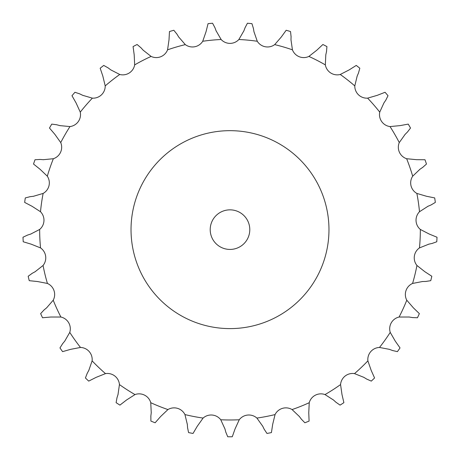 <?xml version="1.0" encoding="UTF-8"?>
<svg xmlns="http://www.w3.org/2000/svg" width="460" height="460" viewBox="0 0 460 460"><rect width="100%" height="100%" fill="white"/><g stroke="black" fill="none" stroke-linecap="round" stroke-linejoin="round"><path stroke-width="0.34" stroke-dasharray="2.3 1.72" d="M214.918 27.663L212.572 23.236A207.138 207.138 0 0 0 208.052 23.667L206.028 31.74L202.728 41.262A12.081 12.081 0 0 1 185.305 44.614L178.704 37.007M216.2 31.09L214.803 27.353M185.305 44.614A190.342 190.342 0 0 0 167.566 49.824A12.081 12.081 0 0 1 151.098 56.419A190.342 190.342 0 0 0 134.665 64.889A12.081 12.081 0 0 1 119.744 74.48A190.342 190.342 0 0 0 105.208 85.911A12.081 12.081 0 0 1 92.374 98.152A190.342 190.342 0 0 0 80.264 112.125A12.081 12.081 0 0 1 69.972 126.575A190.342 190.342 0 0 0 60.731 142.583A12.081 12.081 0 0 1 53.36 158.723A190.342 190.342 0 0 0 47.311 176.191A12.081 12.081 0 0 1 43.131 193.43A190.342 190.342 0 0 0 40.503 211.732A12.081 12.081 0 0 1 39.658 229.454A190.342 190.342 0 0 0 40.537 247.917A12.081 12.081 0 0 1 43.062 265.477A190.342 190.342 0 0 0 47.42 283.446A12.081 12.081 0 0 1 53.222 300.207A190.342 190.342 0 0 0 60.904 317.026A12.081 12.081 0 0 1 69.77 332.39A190.342 190.342 0 0 0 80.494 347.449A12.081 12.081 0 0 1 92.115 360.853A190.342 190.342 0 0 0 105.495 373.612A12.081 12.081 0 0 1 119.439 384.577A190.342 190.342 0 0 0 134.993 394.577A12.081 12.081 0 0 1 150.759 402.701A190.342 190.342 0 0 0 167.923 409.572A12.081 12.081 0 0 1 184.943 414.575A190.342 190.342 0 0 0 203.096 418.071A12.081 12.081 0 0 1 220.754 419.756A190.342 190.342 0 0 0 239.246 419.756A12.081 12.081 0 0 1 256.904 418.071A190.342 190.342 0 0 0 275.057 414.575A12.081 12.081 0 0 1 292.077 409.572A190.342 190.342 0 0 0 309.241 402.701A12.081 12.081 0 0 1 325.007 394.577A190.342 190.342 0 0 0 340.561 384.577A12.081 12.081 0 0 1 354.505 373.612A190.342 190.342 0 0 0 367.885 360.853A12.081 12.081 0 0 1 379.506 347.449A190.342 190.342 0 0 0 390.229 332.39A12.081 12.081 0 0 1 399.096 317.026A190.342 190.342 0 0 0 406.778 300.207A12.081 12.081 0 0 1 412.58 283.446A190.342 190.342 0 0 0 416.938 265.477A12.081 12.081 0 0 1 419.462 247.917A190.342 190.342 0 0 0 420.342 229.454A12.081 12.081 0 0 1 419.497 211.732A190.342 190.342 0 0 0 416.869 193.43A12.081 12.081 0 0 1 412.689 176.191A190.342 190.342 0 0 0 406.64 158.723A12.081 12.081 0 0 1 399.268 142.583A190.342 190.342 0 0 0 390.028 126.575A12.081 12.081 0 0 1 379.736 112.125A190.342 190.342 0 0 0 367.626 98.152A12.081 12.081 0 0 1 354.792 85.911A190.342 190.342 0 0 0 340.256 74.48A12.081 12.081 0 0 1 325.335 64.889A190.342 190.342 0 0 0 308.901 56.419A12.081 12.081 0 0 1 292.433 49.824A190.342 190.342 0 0 0 274.695 44.614A12.081 12.081 0 0 1 257.272 41.262A190.342 190.342 0 0 0 238.872 39.502A12.081 12.081 0 0 1 221.128 39.502L216.085 30.78M328.969 229.638A98.969 98.969 0 0 1 180.515 315.347A98.969 98.969 0 0 1 180.515 143.928A98.969 98.969 0 0 1 328.969 229.638M238.872 39.502L243.915 30.78M257.272 41.262L253.972 31.74M167.566 49.824L169.01 39.853L169.464 31.544A207.138 207.138 0 0 1 173.828 30.262L176.968 34.166M274.695 44.614L281.296 37.007L286.172 30.262A207.138 207.138 0 0 1 290.536 31.544L291.065 36.524M151.098 56.419L143.175 50.192M292.433 49.824L290.99 39.853M134.665 64.889L134.194 54.826L133.072 46.581A207.138 207.138 0 0 1 137.109 44.499L140.932 47.736M308.901 56.419L316.825 50.192L322.891 44.499A207.138 207.138 0 0 1 326.928 46.581L326.508 51.572M119.744 74.48L110.779 69.868M325.335 64.889L325.806 54.826M105.208 85.911L102.839 76.113L100.176 68.229A207.138 207.138 0 0 1 103.747 65.423L108.117 67.879M340.256 74.48L349.221 69.868L356.253 65.423A207.138 207.138 0 0 1 359.823 68.229L358.466 73.054M92.374 98.152L82.702 95.318M354.792 85.911L357.161 76.113M80.264 112.125L76.084 102.954L71.978 95.715A207.138 207.138 0 0 1 74.951 92.282L79.706 93.869M367.626 98.152L377.298 95.318L385.049 92.282A207.138 207.138 0 0 1 388.022 95.715L385.779 100.199M69.972 126.575L59.944 125.62M379.736 112.125L383.916 102.954M60.731 142.583L54.889 134.372L49.484 128.041A207.138 207.138 0 0 1 51.761 124.108L56.729 124.763M390.028 126.575L400.056 125.62L408.238 124.108A207.138 207.138 0 0 1 410.515 128.041L407.456 132.02M53.36 158.723L43.332 159.689M399.268 142.583L405.11 134.372M47.311 176.191L40.026 169.234L33.522 164.042A207.138 207.138 0 0 1 35.006 159.746L40.014 159.453M406.64 158.723L416.668 159.689L424.994 159.746A207.138 207.138 0 0 1 426.478 164.042L422.728 167.365M43.131 193.43L33.465 196.276M412.689 176.191L419.974 169.234M40.503 211.732L32.027 206.275L24.656 202.411A207.138 207.138 0 0 1 25.306 197.915L30.164 196.679M416.869 193.43L426.535 196.276L434.694 197.915A207.138 207.138 0 0 1 435.344 202.411L431.031 204.964M39.658 229.454L30.705 234.077M419.497 211.732L427.972 206.275M40.537 247.917L31.182 244.168L23.218 241.764A207.138 207.138 0 0 1 23 237.228L27.537 235.089M420.342 229.454L429.295 234.077L437 237.228A207.138 207.138 0 0 1 436.781 241.764L432.066 243.455M43.062 265.477L35.144 271.71M47.42 283.446L37.525 281.531L29.25 280.68A207.138 207.138 0 0 1 28.175 276.264L32.229 273.309M419.462 247.917L428.818 244.168M53.222 300.207L46.627 307.832M416.938 265.477L424.856 271.71L431.825 276.264A207.138 207.138 0 0 1 430.75 280.68L425.799 281.451M60.904 317.026L50.824 317.02L42.533 317.751A207.138 207.138 0 0 1 40.647 313.616L44.062 309.948M412.58 283.446L422.475 281.531M69.77 332.39L64.739 341.119M406.778 300.207L413.373 307.832L419.353 313.616A207.138 207.138 0 0 1 417.467 317.751L412.453 317.567M80.494 347.449L70.599 349.347L62.6 351.635A207.138 207.138 0 0 1 59.961 347.933L62.623 343.689M399.096 317.026L409.176 317.02M92.115 360.853L88.82 370.38M390.229 332.39L395.261 341.119L400.039 347.933A207.138 207.138 0 0 1 397.4 351.635L392.518 350.508M105.495 373.612L96.134 377.355L88.711 381.11A207.138 207.138 0 0 1 85.422 377.976L87.233 373.301M379.506 347.449L389.401 349.347M119.439 384.577L118.007 394.553M367.885 360.853L371.18 370.38L374.578 377.976A207.138 207.138 0 0 1 371.289 381.11L366.706 379.08M134.993 394.577L126.511 400.016L119.928 405.11A207.138 207.138 0 0 1 116.11 402.655L117.001 397.722M354.505 373.612L363.866 377.355M150.759 402.701L151.242 412.769M340.561 384.577L341.993 394.553L343.89 402.655A207.138 207.138 0 0 1 340.072 405.11L335.955 402.253M167.923 409.572L160.626 416.524L155.129 422.774A207.138 207.138 0 0 1 150.909 421.084L150.851 416.07M325.007 394.577L333.488 400.016M184.943 414.575L187.323 424.367M309.241 402.701L308.758 412.769L309.091 421.084A207.138 207.138 0 0 1 304.871 422.774L301.375 419.186M203.096 418.071L197.248 426.276L193.033 433.452A207.138 207.138 0 0 1 188.571 432.59L187.565 427.679M292.077 409.572L299.374 416.524M220.754 419.756L224.946 428.921M275.057 414.575L272.676 424.367L271.429 432.59A207.138 207.138 0 0 1 266.967 433.452L264.212 429.266M239.246 419.756L235.054 428.921L232.271 436.764A207.138 207.138 0 0 1 227.729 436.764L225.814 432.135M256.904 418.071L262.752 426.276M243.8 31.09L245.197 27.353M245.082 27.663L247.428 23.236A207.138 207.138 0 0 1 251.948 23.667L253.414 28.457M254.029 32.068L253.362 28.129M178.877 37.289L176.795 33.885M290.984 40.187L291.077 36.196M143.399 50.439L140.708 47.489M325.737 55.148L326.583 51.25M111.05 70.069L107.853 67.677M357.029 76.423L358.593 72.749M83.001 95.462L79.407 93.725M383.732 103.23L385.963 99.923M60.266 125.706L56.407 124.677M404.875 134.607L407.692 131.784M43.66 159.712L39.681 159.43M419.698 169.418L423.004 167.181M33.793 196.236L29.831 196.719M427.668 206.408L431.336 204.832M31.021 233.973L27.221 235.192M35.437 271.555L31.935 273.47M428.49 244.237L432.388 243.386M46.886 307.619L43.809 310.161M422.142 281.537L426.132 281.439M64.952 340.866L62.41 343.942M408.848 316.963L412.787 317.624M88.981 370.087L87.072 373.595M389.091 349.232L392.828 350.623M118.111 394.237L116.897 398.044M363.578 377.183L366.988 379.253M151.282 412.442L150.811 416.403M333.247 399.792L336.202 402.477M187.3 424.034L187.588 428.013M299.178 416.26L301.57 419.451M224.859 428.599L225.9 432.457M262.608 425.977L264.356 429.565M249.791 229.638A19.791 19.791 0 0 0 220.104 212.497A19.791 19.791 0 0 0 220.104 246.778A19.791 19.791 0 0 0 249.791 229.638M221.128 39.502A190.342 190.342 0 0 0 202.728 41.262"/><path stroke-width="0.69" d="M178.704 37.007L185.305 44.614A12.081 12.081 0 0 0 202.728 41.262L206.028 31.74L208.052 23.667A207.138 207.138 0 0 1 212.572 23.236L214.918 27.663M214.803 27.353L216.2 31.09M216.085 30.78L221.128 39.502A12.081 12.081 0 0 0 238.872 39.502L243.915 30.78M253.972 31.74L257.272 41.262A12.081 12.081 0 0 0 274.695 44.614L281.296 37.007L286.172 30.262A207.138 207.138 0 0 1 290.536 31.544L291.065 36.524M290.99 39.853L292.433 49.824A12.081 12.081 0 0 0 308.901 56.419L316.825 50.192L322.891 44.499A207.138 207.138 0 0 1 326.928 46.581L326.508 51.572M325.806 54.826L325.335 64.889A12.081 12.081 0 0 0 340.256 74.48L349.221 69.868L356.253 65.423A207.138 207.138 0 0 1 359.823 68.229L358.466 73.054M357.161 76.113L354.792 85.911A12.081 12.081 0 0 0 367.626 98.152L377.298 95.318L385.049 92.282A207.138 207.138 0 0 1 388.022 95.715L385.779 100.199M383.916 102.954L379.736 112.125A12.081 12.081 0 0 0 390.028 126.575L400.056 125.62L408.238 124.108A207.138 207.138 0 0 1 410.515 128.041L407.456 132.02M405.11 134.372L399.268 142.583A12.081 12.081 0 0 0 406.64 158.723L416.668 159.689L424.994 159.746A207.138 207.138 0 0 1 426.478 164.042L422.728 167.365M419.974 169.234L412.689 176.191A12.081 12.081 0 0 0 416.869 193.43L426.535 196.276L434.694 197.915A207.138 207.138 0 0 1 435.344 202.411L431.031 204.964M427.972 206.275L419.497 211.732A12.081 12.081 0 0 0 420.342 229.454L429.295 234.077L437 237.228A207.138 207.138 0 0 1 436.781 241.764L432.066 243.455M428.818 244.168L419.462 247.917A12.081 12.081 0 0 0 416.938 265.477L424.856 271.71L431.825 276.264A207.138 207.138 0 0 1 430.75 280.68L425.799 281.451M422.475 281.531L412.58 283.446A12.081 12.081 0 0 0 406.778 300.207L413.373 307.832L419.353 313.616A207.138 207.138 0 0 1 417.467 317.751L412.453 317.567M409.176 317.02L399.096 317.026A12.081 12.081 0 0 0 390.229 332.39L395.261 341.119L400.039 347.933A207.138 207.138 0 0 1 397.4 351.635L392.518 350.508M389.401 349.347L379.506 347.449A12.081 12.081 0 0 0 367.885 360.853L371.18 370.38L374.578 377.976A207.138 207.138 0 0 1 371.289 381.11L366.706 379.08M363.866 377.355L354.505 373.612A12.081 12.081 0 0 0 340.561 384.577L341.993 394.553L343.89 402.655A207.138 207.138 0 0 1 340.072 405.11L335.955 402.253M333.488 400.016L325.007 394.577A12.081 12.081 0 0 0 309.241 402.701L308.758 412.769L309.091 421.084A207.138 207.138 0 0 1 304.871 422.774L301.375 419.186M299.374 416.524L292.077 409.572A12.081 12.081 0 0 0 275.057 414.575L272.676 424.367L271.429 432.59A207.138 207.138 0 0 1 266.967 433.452L264.212 429.266M262.752 426.276L256.904 418.071A12.081 12.081 0 0 0 239.246 419.756L235.054 428.921L232.271 436.764A207.138 207.138 0 0 1 227.729 436.764L225.814 432.135M224.946 428.921L220.754 419.756A12.081 12.081 0 0 0 203.096 418.071L197.248 426.276L193.033 433.452A207.138 207.138 0 0 1 188.571 432.59L187.565 427.679M187.323 424.367L184.943 414.575A12.081 12.081 0 0 0 167.923 409.572L160.626 416.524L155.129 422.774A207.138 207.138 0 0 1 150.909 421.084L150.851 416.07M151.242 412.769L150.759 402.701A12.081 12.081 0 0 0 134.993 394.577L126.511 400.016L119.928 405.11A207.138 207.138 0 0 1 116.11 402.655L117.001 397.722M118.007 394.553L119.439 384.577A12.081 12.081 0 0 0 105.495 373.612L96.134 377.355L88.711 381.11A207.138 207.138 0 0 1 85.422 377.976L87.233 373.301M88.82 370.38L92.115 360.853A12.081 12.081 0 0 0 80.494 347.449L70.599 349.347L62.6 351.635A207.138 207.138 0 0 1 59.961 347.933L62.623 343.689M64.739 341.119L69.77 332.39A12.081 12.081 0 0 0 60.904 317.026L50.824 317.02L42.533 317.751A207.138 207.138 0 0 1 40.647 313.616L44.062 309.948M46.627 307.832L53.222 300.207A12.081 12.081 0 0 0 47.42 283.446L37.525 281.531L29.25 280.68A207.138 207.138 0 0 1 28.175 276.264L32.229 273.309M35.144 271.71L43.062 265.477A12.081 12.081 0 0 0 40.537 247.917L31.182 244.168L23.218 241.764A207.138 207.138 0 0 1 23 237.228L27.537 235.089M30.705 234.077L39.658 229.454A12.081 12.081 0 0 0 40.503 211.732L32.027 206.275L24.656 202.411A207.138 207.138 0 0 1 25.306 197.915L30.164 196.679M33.465 196.276L43.131 193.43A12.081 12.081 0 0 0 47.311 176.191L40.026 169.234L33.522 164.042A207.138 207.138 0 0 1 35.006 159.746L40.014 159.453M43.332 159.689L53.36 158.723A12.081 12.081 0 0 0 60.731 142.583L54.889 134.372L49.484 128.041A207.138 207.138 0 0 1 51.761 124.108L56.729 124.763M59.944 125.62L69.972 126.575A12.081 12.081 0 0 0 80.264 112.125L76.084 102.954L71.978 95.715A207.138 207.138 0 0 1 74.951 92.282L79.706 93.869M82.702 95.318L92.374 98.152A12.081 12.081 0 0 0 105.208 85.911L102.839 76.113L100.176 68.229A207.138 207.138 0 0 1 103.747 65.423L108.117 67.879M110.779 69.868L119.744 74.48A12.081 12.081 0 0 0 134.665 64.889L134.194 54.826L133.072 46.581A207.138 207.138 0 0 1 137.109 44.499L140.932 47.736M143.175 50.192L151.098 56.419A12.081 12.081 0 0 0 167.566 49.824L169.01 39.853L169.464 31.544A207.138 207.138 0 0 1 173.828 30.262L176.968 34.166M245.082 27.663L247.428 23.236A207.138 207.138 0 0 1 251.948 23.667L253.414 28.457M245.197 27.353L243.8 31.09M253.362 28.129L254.029 32.068M176.795 33.885L178.877 37.289M291.077 36.196L290.984 40.187M140.708 47.489L143.399 50.439M326.583 51.25L325.737 55.148M107.853 67.677L111.05 70.069M358.593 72.749L357.029 76.423M79.407 93.725L83.001 95.462M385.963 99.923L383.732 103.23M56.407 124.677L60.266 125.706M407.692 131.784L404.875 134.607M39.681 159.43L43.66 159.712M423.004 167.181L419.698 169.418M29.831 196.719L33.793 196.236M431.336 204.832L427.668 206.408M27.221 235.192L31.021 233.973M31.935 273.47L35.437 271.555M432.388 243.386L428.49 244.237M43.809 310.161L46.886 307.619M426.132 281.439L422.142 281.537M62.41 343.942L64.952 340.866M412.787 317.624L408.848 316.963M87.072 373.595L88.981 370.087M392.828 350.623L389.091 349.232M116.897 398.044L118.111 394.237M366.988 379.253L363.578 377.183M150.811 416.403L151.282 412.442M336.202 402.477L333.247 399.792M187.588 428.013L187.3 424.034M301.57 419.451L299.178 416.26M225.9 432.457L224.859 428.599M264.356 429.565L262.608 425.977M328.969 229.638A98.969 98.969 0 0 0 180.515 143.928A98.969 98.969 0 0 0 180.515 315.347A98.969 98.969 0 0 0 328.969 229.638M249.791 229.638A19.791 19.791 0 0 0 220.104 212.497A19.791 19.791 0 0 0 220.104 246.778A19.791 19.791 0 0 0 249.791 229.638M221.128 39.502A190.342 190.342 0 0 0 202.728 41.262M257.272 41.262A190.342 190.342 0 0 0 238.872 39.502M292.433 49.824A190.342 190.342 0 0 0 274.695 44.614M325.335 64.889A190.342 190.342 0 0 0 308.901 56.419M354.792 85.911A190.342 190.342 0 0 0 340.256 74.48M379.736 112.125A190.342 190.342 0 0 0 367.626 98.152M399.268 142.583A190.342 190.342 0 0 0 390.028 126.575M412.689 176.191A190.342 190.342 0 0 0 406.64 158.723M419.497 211.732A190.342 190.342 0 0 0 416.869 193.43M419.462 247.917A190.342 190.342 0 0 0 420.342 229.454M412.58 283.446A190.342 190.342 0 0 0 416.938 265.477M399.096 317.026A190.342 190.342 0 0 0 406.778 300.207M379.506 347.449A190.342 190.342 0 0 0 390.229 332.39M354.505 373.612A190.342 190.342 0 0 0 367.885 360.853M325.007 394.577A190.342 190.342 0 0 0 340.561 384.577M292.077 409.572A190.342 190.342 0 0 0 309.241 402.701M256.904 418.071A190.342 190.342 0 0 0 275.057 414.575M220.754 419.756A190.342 190.342 0 0 0 239.246 419.756M184.943 414.575A190.342 190.342 0 0 0 203.096 418.071M150.759 402.701A190.342 190.342 0 0 0 167.923 409.572M119.439 384.577A190.342 190.342 0 0 0 134.993 394.577M92.115 360.853A190.342 190.342 0 0 0 105.495 373.612M69.77 332.39A190.342 190.342 0 0 0 80.494 347.449M53.222 300.207A190.342 190.342 0 0 0 60.904 317.026M43.062 265.477A190.342 190.342 0 0 0 47.42 283.446M39.658 229.454A190.342 190.342 0 0 0 40.537 247.917M43.131 193.43A190.342 190.342 0 0 0 40.503 211.732M53.36 158.723A190.342 190.342 0 0 0 47.311 176.191M69.972 126.575A190.342 190.342 0 0 0 60.731 142.583M92.374 98.152A190.342 190.342 0 0 0 80.264 112.125M119.744 74.48A190.342 190.342 0 0 0 105.208 85.911M151.098 56.419A190.342 190.342 0 0 0 134.665 64.889M185.305 44.614A190.342 190.342 0 0 0 167.566 49.824"/></g></svg>
